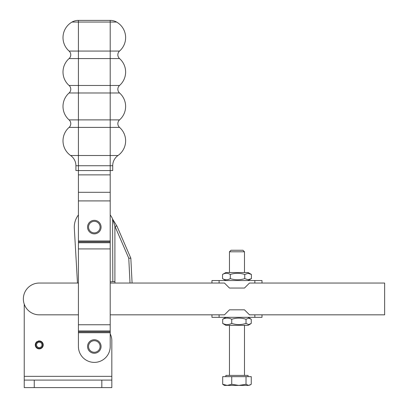 <?xml version="1.0" encoding="UTF-8"?>
<svg xmlns="http://www.w3.org/2000/svg" width="408" height="408" viewBox="0 0 408 408"><rect width="100%" height="100%" fill="white"/><g stroke="black" fill="none" stroke-linecap="round" stroke-linejoin="round"><path stroke-width="0.61" d="M37.419 341.914L37.842 342.603A2.703 2.703 0 0 0 36.791 346.02A2.703 2.703 0 0 0 40.361 347.371A2.703 2.703 0 0 0 41.713 343.796A2.703 2.703 0 0 0 38.459 342.327L38.082 341.108A3.973 3.973 0 0 1 42.871 343.271A3.973 3.973 0 0 1 40.887 348.529A3.973 3.973 0 0 1 35.629 346.545A3.973 3.973 0 0 1 37.174 341.522L37.419 341.914A3.509 3.509 0 0 0 36.052 346.351A3.509 3.509 0 0 0 40.698 348.106A3.509 3.509 0 0 0 42.452 343.465A3.509 3.509 0 0 0 38.219 341.552M37.291 341.705A3.754 3.754 0 0 1 38.148 341.317M24.235 304.139L24.235 387.6L111.833 387.6L111.833 340.67A15.02 15.02 0 0 0 110.206 333.871L110.206 170.57L112.71 170.57L112.71 165.735A12.515 12.515 0 0 1 118.019 155.504A17.921 17.921 0 0 0 119.544 127.398A5.008 5.008 0 0 1 119.544 119.886A17.921 17.921 0 0 0 119.544 92.983A5.008 5.008 0 0 1 119.544 85.471A17.921 17.921 0 0 0 119.544 58.568A5.008 5.008 0 0 1 119.544 51.056A17.921 17.921 0 0 0 116.601 22.052A12.515 12.515 0 0 0 110.389 20.4L78.239 20.4A12.515 12.515 0 0 0 72.027 22.052L110.206 22.052L110.206 20.4M111.833 380.093L24.235 380.093M87.552 346.489A6.763 6.763 0 0 0 94.314 353.252A6.763 6.763 0 0 0 101.077 346.489A6.763 6.763 0 0 0 94.314 339.731A6.763 6.763 0 0 0 87.552 346.489M87.552 227.108A6.763 6.763 0 0 0 94.314 233.866A6.763 6.763 0 0 0 101.077 227.108A6.763 6.763 0 0 0 94.314 220.346A6.763 6.763 0 0 0 87.552 227.108M119.544 51.056L69.079 51.056A5.008 5.008 0 0 1 69.079 58.568L110.206 58.568L110.206 22.052L116.601 22.052M118.019 155.504L70.609 155.504A17.921 17.921 0 0 1 69.079 127.398A5.008 5.008 0 0 0 69.079 119.886A17.921 17.921 0 0 1 69.079 92.983A5.008 5.008 0 0 0 69.079 85.471A17.921 17.921 0 0 1 69.079 58.568M70.609 155.504A12.515 12.515 0 0 1 75.919 165.735L75.919 170.57L110.206 170.57L110.206 165.735L112.71 165.735M69.079 51.056A17.921 17.921 0 0 1 72.027 22.052M78.423 332.724L78.423 346.489A15.892 15.892 0 0 0 94.314 362.386A15.892 15.892 0 0 0 110.206 346.489L110.206 332.724L78.423 332.724L78.423 331.842L110.206 331.842M69.079 127.398L78.423 127.398L78.423 331.842M130.014 283.04L132.085 283.04L130.835 258.203L128.765 258.203L114.898 226.16L116.963 226.16L112.827 219.453L114.898 226.16L114.898 281.52L114.974 283.04L130.014 283.04L128.765 258.203M74.322 228.256A20.023 20.023 0 0 1 78.423 214.929A20.023 20.023 0 0 0 74.322 228.256L77.479 283.045M110.206 214.929A20.023 20.023 0 0 1 112.572 218.887A20.023 20.023 0 0 0 110.206 214.929M114.898 281.52L112.827 281.678L114.898 281.596M110.206 281.816L112.827 281.678L112.572 218.887M116.963 226.16L130.835 258.203M110.206 314.828L219.101 314.828L211.946 314.828L211.946 317.332L219.101 317.332L219.101 314.828L224.461 314.828L229.464 309.825L244.484 309.825L249.487 314.828L384.642 314.828L384.642 283.045L254.847 283.045L262.002 283.045L262.002 280.541L254.847 280.541L254.847 283.045L249.487 283.045L244.484 288.048L229.464 288.048L224.461 283.045L110.206 283.045M78.423 283.045L39.25 283.045A15.892 15.892 0 0 0 23.358 298.936A15.892 15.892 0 0 0 39.25 314.828L78.423 314.828M262.002 317.332L262.002 314.828L254.847 314.828L254.847 317.332L262.002 317.332M251.262 323.427L248.64 324.544L246.019 323.427C241.261 324.931 236.497 324.931 231.734 323.427C228.72 324.931 225.706 324.931 222.686 323.427L222.686 319.25C225.706 317.74 228.72 317.74 231.734 319.25C236.497 317.74 241.261 317.74 246.019 319.25L248.64 318.128L251.262 319.25L251.262 323.427M250.405 324.018L248.11 325.339L225.838 325.339L222.686 323.427M222.686 319.25L225.838 317.332L248.11 317.332L250.405 318.658M246.019 319.25L246.019 323.427M231.734 319.25L231.734 323.427M254.847 317.332L219.101 317.332M211.946 280.541L211.946 283.045L219.101 283.045L219.101 280.541L211.946 280.541M251.415 278.628L248.11 280.541L225.838 280.541L222.533 278.628L222.533 274.446C225.124 272.942 227.71 272.942 230.301 274.446C235.11 272.942 239.924 272.942 244.739 274.446L248.079 273.329L251.415 274.446L251.415 278.628L248.079 279.745L244.739 278.628C239.924 280.133 235.11 280.133 230.301 278.628C227.71 280.133 225.124 280.133 222.533 278.628M251.415 274.446L248.11 272.534L225.838 272.534L222.533 274.446M244.739 274.446L244.739 278.628M230.301 274.446L230.301 278.628M219.101 280.541L254.847 280.541M225.864 376.65L225.864 375.401L248.089 375.401L248.089 376.65M238.879 385.412L227.215 385.412L231.734 384.29L238.879 385.412L246.019 384.29L248.635 385.412L238.879 385.412M244.484 251.792L242.949 250.257L230.999 250.257L229.464 251.792L244.484 251.792L244.484 272.534M250.4 384.882L248.635 385.412L251.257 384.29L251.257 376.65L246.019 376.65L246.019 384.29M223.548 384.882L222.691 384.29L227.215 385.412L224.461 385.412L223.548 384.882M231.734 384.29L231.734 376.65L222.691 376.65L222.691 384.29M231.734 376.65L246.019 376.65M24.235 376.339L111.833 376.339M101.822 387.6L101.822 380.093M34.247 387.6L34.247 380.093M78.423 20.4L78.423 92.983L119.544 92.983M119.544 85.471L69.079 85.471M119.544 58.568L110.206 58.568L110.206 119.886L69.079 119.886M119.544 119.886L110.206 119.886L110.206 127.398L119.544 127.398M75.919 165.735L110.206 165.735L110.206 127.398L78.423 127.398L78.423 92.983L69.079 92.983M88.536 346.489A5.778 5.778 0 0 1 94.314 340.716A5.778 5.778 0 0 1 100.093 346.489A5.778 5.778 0 0 1 94.314 352.267A5.778 5.778 0 0 1 88.536 346.489M88.536 227.108A5.778 5.778 0 0 1 94.314 221.33A5.778 5.778 0 0 1 100.093 227.108A5.778 5.778 0 0 1 94.314 232.881A5.778 5.778 0 0 1 88.536 227.108M110.206 174.874L78.423 174.874M78.423 192.301L110.206 192.301M110.206 200.915L78.423 200.915M78.423 240.96L110.206 240.96M110.206 241.847L78.423 241.847M78.423 242.729L110.206 242.729M110.206 248.926L78.423 248.926M78.423 324.763L110.206 324.763M110.206 330.954L78.423 330.954M244.484 375.401L244.484 325.339M229.464 375.401L229.464 325.339M229.464 272.534L229.464 251.792"/></g></svg>
